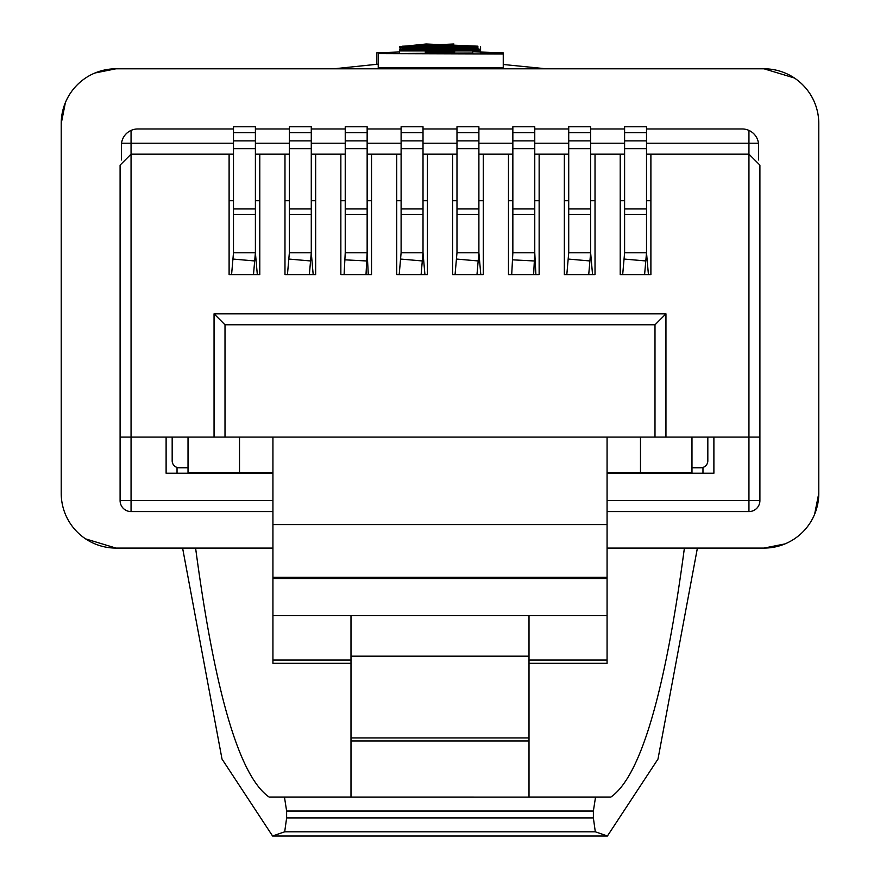 <?xml version="1.0" encoding="UTF-8"?>
<svg xmlns="http://www.w3.org/2000/svg" width="880" height="880" viewBox="0 0 880 880"><rect width="100%" height="100%" fill="white"/><g stroke="black" fill="none" stroke-linecap="round" stroke-linejoin="round"><path stroke-width="1.32" d="M272.932 511.577L131.054 511.577A10.956 10.956 0 0 1 120.098 500.621L120.098 165.121L131.054 154.165L131.054 437.085L214.049 437.085L214.049 313.83L665.951 313.83L665.951 437.085L748.946 437.085L748.946 154.165L759.902 165.121L759.902 500.621A10.956 10.956 0 0 1 748.946 511.577L607.068 511.577M131.054 130.416L131.054 154.165L229.108 154.165L229.108 274.681L259.787 274.681L259.787 154.165L284.977 154.165L284.977 274.681L315.656 274.681L315.656 154.165L340.857 154.165L340.857 274.681L371.525 274.681L371.525 154.165L396.726 154.165L396.726 274.681L427.405 274.681L427.405 154.165L452.595 154.165L452.595 274.681L483.274 274.681L483.274 154.165L508.475 154.165L508.475 274.681L539.143 274.681L539.143 154.165L564.344 154.165L564.344 274.681L595.023 274.681L595.023 154.165L620.213 154.165L620.213 274.681L650.892 274.681L650.892 154.165L748.946 154.165L748.946 130.416M214.049 313.83L225.005 324.786L225.005 437.085L272.932 437.085L272.932 660.022L350.988 660.022M350.988 663.311L272.932 663.311L272.932 660.022M350.988 797.104L350.988 656.183L529.012 656.183L529.012 797.104M529.012 663.311L607.068 663.311L607.068 437.085L654.995 437.085L654.995 324.786L665.951 313.83M272.932 437.085L607.068 437.085M607.068 577.313L272.932 577.313L607.068 577.313M607.068 615.593L272.932 615.593M529.012 656.183L529.012 615.593M350.988 615.593L350.988 656.183M607.068 660.022L529.012 660.022M272.932 473.231L166.111 473.231L166.111 437.085M225.005 437.085L214.049 437.085M131.054 511.577L131.054 437.085L120.098 437.085M713.889 437.085L713.889 473.231L607.068 473.231M759.902 437.085L748.946 437.085L748.946 511.577M665.951 437.085L654.995 437.085M229.108 154.165L233.486 154.165M255.398 154.165L259.787 154.165M284.977 154.165L289.366 154.165M311.278 154.165L315.656 154.165M340.857 154.165L345.235 154.165M367.147 154.165L371.525 154.165M396.726 154.165L401.104 154.165M423.016 154.165L427.405 154.165M452.595 154.165L456.984 154.165M478.896 154.165L483.274 154.165M508.475 154.165L512.853 154.165M534.765 154.165L539.143 154.165M564.344 154.165L568.722 154.165M590.634 154.165L595.023 154.165M620.213 154.165L624.602 154.165M646.514 154.165L650.892 154.165M233.486 200.728L229.108 200.728L229.108 274.681L231.572 274.681L233.486 252.769L233.486 208.945L255.398 208.945L255.398 126.775L233.486 126.775L233.486 132.649L255.398 132.649M255.398 200.728L259.787 200.728L259.787 274.681L257.323 274.681L255.398 252.769L255.398 208.945M289.366 200.728L284.977 200.728L284.977 274.681L287.441 274.681L289.366 252.769L289.366 208.945L311.278 208.945L311.278 126.775L289.366 126.775L289.366 132.649L311.278 132.649M311.278 200.728L315.656 200.728L315.656 274.681L313.192 274.681L311.278 252.769L311.278 208.945M345.235 200.728L340.857 200.728L340.857 274.681L344.091 274.681L345.235 252.769L345.235 208.945L367.147 208.945L367.147 126.775L345.235 126.775L345.235 132.649L367.147 132.649M367.147 200.728L371.525 200.728L371.525 274.681L368.291 274.681L367.147 252.769L367.147 208.945M401.104 200.728L396.726 200.728L396.726 274.681L399.19 274.681L401.104 252.769L401.104 208.945L423.016 208.945L423.016 126.775L401.104 126.775L401.104 132.649L423.016 132.649M423.016 200.728L427.405 200.728L427.405 274.681L424.941 274.681L423.016 252.769L423.016 208.945M456.984 200.728L452.595 200.728L452.595 274.681L455.059 274.681L456.984 252.769L456.984 208.945L478.896 208.945L478.896 126.775L456.984 126.775L456.984 132.649L478.896 132.649M478.896 200.728L483.274 200.728L483.274 274.681L480.81 274.681L478.896 252.769L478.896 208.945M512.853 200.728L508.475 200.728L508.475 274.681L511.709 274.681L512.853 252.769L512.853 208.945L534.765 208.945L534.765 126.775L512.853 126.775L512.853 132.649L534.765 132.649M534.765 200.728L539.143 200.728L539.143 274.681L535.909 274.681L534.765 252.769L534.765 208.945M568.722 200.728L564.344 200.728L564.344 274.681L566.808 274.681L568.722 252.769L568.722 208.945L590.634 208.945L590.634 126.775L568.722 126.775L568.722 132.649L590.634 132.649M590.634 200.728L595.023 200.728L595.023 274.681L592.559 274.681L590.634 252.769L590.634 208.945M624.602 200.728L620.213 200.728L620.213 274.681L622.677 274.681L624.602 252.769L624.602 208.945L646.514 208.945L646.514 126.775L624.602 126.775L624.602 132.649L646.514 132.649M646.514 200.728L650.892 200.728L650.892 274.681L648.428 274.681L646.514 252.769L646.514 208.945M607.068 524.59L272.932 524.59M533.621 274.681L534.765 252.769L512.853 252.769M512.853 208.945L512.853 132.649M512.853 148.687L534.765 148.687M512.479 259.831L534.336 260.975M644.589 274.681L646.514 252.769L624.602 252.769M624.602 208.945L624.602 132.649M624.602 148.687L646.514 148.687M624.052 259.05L645.788 260.953M588.72 274.681L590.634 252.769L568.722 252.769M568.722 208.945L568.722 132.649M568.722 148.687L590.634 148.687M568.172 259.05L589.919 260.953M476.971 274.681L478.896 252.769L456.984 252.769M456.984 208.945L456.984 132.649M456.984 148.687L478.896 148.687M456.434 259.05L478.181 260.953M421.102 274.681L423.016 252.769L401.104 252.769M401.104 208.945L401.104 132.649M401.104 148.687L423.016 148.687M400.554 259.05L422.301 260.953M309.353 274.681L311.278 252.769L289.366 252.769M289.366 208.945L289.366 132.649M289.366 148.687L311.278 148.687M288.816 259.05L310.563 260.953M253.484 274.681L255.398 252.769L233.486 252.769M233.486 208.945L233.486 132.649M233.486 148.687L255.398 148.687M232.936 259.05L254.683 260.953M366.003 274.681L367.147 252.769L345.235 252.769M345.235 208.945L345.235 132.649M345.235 148.687L367.147 148.687M344.861 259.831L366.718 260.975M607.068 472.549L691.977 472.549L691.977 437.085M188.023 437.085L188.023 472.549L272.932 472.549M239.514 437.085L239.514 472.549M640.486 472.549L640.486 437.085M691.977 467.753L700.876 467.753A6.952 6.952 0 0 0 707.828 460.801L707.828 437.085M188.023 467.753L179.124 467.753A6.952 6.952 0 0 1 172.172 460.801L172.172 437.085M607.068 548.086L764.005 548.086L784.993 543.906L764.005 548.086L697.4 548.086L657.987 759.066L607.42 836L595.309 831.809L593.373 817.982L593.373 811.019L595.54 797.104L269.093 797.049C239.47 776.402 214.973 693.418 195.602 548.086M161.733 68.794L115.995 68.794A54.78 54.78 0 0 0 61.215 123.574L61.215 493.317L61.215 123.574L65.384 102.608M764.005 548.086A54.78 54.78 0 0 0 818.785 493.317L818.785 123.574A54.78 54.78 0 0 0 764.005 68.794L115.995 68.794L94.985 72.985L115.918 68.794M399.421 51.986L376.75 52.833L376.75 64.482M501.765 53.581L480.579 53.141M453.915 44L402.116 46.233M480.579 46.761L480.579 51.986M818.785 123.574L818.785 493.317L814.616 514.272M272.932 548.086L115.995 548.086L85.602 538.879M684.398 548.086C665.027 693.418 640.53 776.402 610.907 797.049L595.54 797.104M182.6 548.086L222.013 759.066L272.58 836L284.691 831.809L286.627 817.982L286.627 811.019L284.46 797.104M702.966 473.231L702.966 467.434M233.486 128.964L137.819 128.964A16.434 16.434 0 0 0 121.385 145.387L121.385 159.984M758.615 159.984L758.615 145.387A16.434 16.434 0 0 0 742.181 128.964L646.514 128.964M624.602 128.964L590.634 128.964M568.722 128.964L534.765 128.964M512.853 128.964L478.896 128.964M456.984 128.964L423.016 128.964M401.104 128.964L367.147 128.964M345.235 128.964L311.278 128.964M289.366 128.964L255.398 128.964M61.215 493.317A54.78 54.78 0 0 0 115.995 548.086M764.005 68.794L794.398 78.001M378.235 53.955L378.235 67.87L503.25 67.903L503.25 53.988L378.235 53.581L472.769 53.02L472.769 51.777L503.25 52.833L503.25 53.988M177.034 467.434L177.034 473.231M454.696 52.316L425.304 52.316L425.304 51.106L454.696 51.106L454.696 52.844M479.094 49.258L399.421 49.357L430.782 47.003L447.744 46.981L479.094 49.016L479.094 50.93L399.421 50.908L425.634 49.192L410.025 50.534L468.49 50.446L451.979 49.126L479.094 50.523L479.094 51.942M410.025 48.4L446.985 47.201L468.49 48.323L410.025 48.796M477.884 48.059L399.421 47.817L413.655 45.98L399.421 46.761L426.085 44L477.884 46.189L427.592 44.154L410.025 45.815L432.146 45.045L477.884 47.091L431.079 45.287L410.025 46.926L429.407 46.398L477.884 47.883L477.884 48.719M400.631 48.18L400.631 48.818M477.884 46.189L477.884 46.926M477.884 47.091L477.884 47.883M451.979 49.126L451.979 50.534M452.287 49.346L452.287 50.534M399.421 50.908L399.421 53.141M425.931 49.39L425.931 50.556M529.012 737.946L350.988 737.946M529.012 740.96L350.988 740.96M607.068 578.501L272.932 578.501M120.098 500.621L272.932 500.621M607.068 500.621L759.902 500.621M121.528 143.209L233.486 143.209M255.398 143.209L289.366 143.209M311.278 143.209L345.235 143.209M367.147 143.209L401.104 143.209M423.016 143.209L456.984 143.209M478.896 143.209L512.853 143.209M534.765 143.209L568.722 143.209M590.634 143.209L624.602 143.209M646.514 143.209L758.472 143.209M654.995 324.786L225.005 324.786M512.853 140.866L534.765 140.866M512.853 214.423L534.765 214.423M624.602 140.866L646.514 140.866M624.602 214.423L646.514 214.423M568.722 140.866L590.634 140.866M568.722 214.423L590.634 214.423M456.984 140.866L478.896 140.866M456.984 214.423L478.896 214.423M401.104 140.866L423.016 140.866M401.104 214.423L423.016 214.423M289.366 140.866L311.278 140.866M289.366 214.423L311.278 214.423M233.486 140.866L255.398 140.866M233.486 214.423L255.398 214.423M345.235 140.866L367.147 140.866M345.235 214.423L367.147 214.423M269.093 797.049L350.988 797.049M529.012 797.049L610.907 797.049M284.691 831.809L595.309 831.809M286.627 817.982L593.373 817.982M286.627 811.019L593.373 811.019M430.782 48.785L430.782 50.512M447.744 48.774L447.744 50.501M431.53 47.223L431.53 48.554M446.985 47.201L446.985 48.543M427.592 44.154L427.592 45.166M431.079 45.287L431.079 46.365M333.905 68.794L378.235 64.152L333.872 68.794M272.58 836L607.42 836M503.25 64.482L546.128 68.794"/></g></svg>
